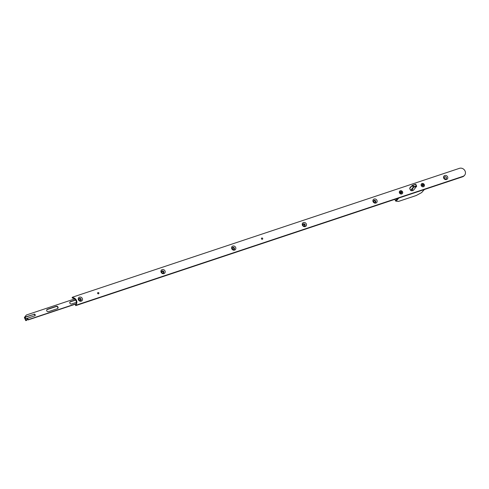 <?xml version="1.0" encoding="UTF-8"?>
<svg xmlns="http://www.w3.org/2000/svg" width="489" height="489" viewBox="0 0 489 489"><rect width="100%" height="100%" fill="white"/><g stroke="black" fill="none" stroke-linecap="round" stroke-linejoin="round"><path stroke-width="0.73" d="M97.849 292.636A0.697 0.617 41.5 0 0 98.509 293.828A0.697 0.617 41.5 0 0 98.845 293.522M261.664 238.088A0.697 0.617 41.5 0 0 262.33 239.274A0.697 0.617 41.5 0 0 262.666 238.968M400.314 190.777A1.791 1.595 41.5 0 0 401.738 193.98A1.791 1.595 41.5 0 0 400.314 190.777M422.056 183.534A1.791 1.595 41.5 0 0 423.474 186.737A1.791 1.595 41.5 0 0 422.056 183.534M444.782 175.508A2.237 1.993 41.5 0 0 446.555 179.512A2.237 1.993 41.5 0 0 444.782 175.508M444.874 176.755A1.235 1.094 41.5 0 0 445.852 178.956A1.235 1.094 41.5 0 0 444.874 176.755M446.231 178.729A1.235 1.094 41.5 0 0 444.391 177.097M374.128 199.035A2.237 1.993 41.5 0 0 375.907 203.039A2.237 1.993 41.5 0 0 374.128 199.035M374.226 200.282A1.235 1.094 41.5 0 0 375.197 202.483A1.235 1.094 41.5 0 0 374.226 200.282M375.583 202.257A1.235 1.094 41.5 0 0 373.737 200.624M303.48 222.562A2.237 1.993 41.5 0 0 305.252 226.566A2.237 1.993 41.5 0 0 303.48 222.562M303.571 223.809A1.235 1.094 41.5 0 0 304.549 226.01A1.235 1.094 41.5 0 0 303.571 223.809M304.928 225.784A1.235 1.094 41.5 0 0 303.088 224.151M79.493 297.153A2.237 1.993 41.5 0 0 81.266 301.157A2.237 1.993 41.5 0 0 79.493 297.153M79.585 298.4A1.235 1.094 41.5 0 0 80.563 300.601A1.235 1.094 41.5 0 0 79.585 298.4M80.942 300.368A1.235 1.094 41.5 0 0 79.102 298.742M232.825 246.089A2.237 1.993 41.5 0 0 234.604 250.093A2.237 1.993 41.5 0 0 232.825 246.089M232.923 247.336A1.235 1.094 41.5 0 0 233.895 249.537A1.235 1.094 41.5 0 0 232.923 247.336M234.28 249.311A1.235 1.094 41.5 0 0 232.44 247.678M162.177 269.616A2.237 1.993 41.5 0 0 163.949 273.62A2.237 1.993 41.5 0 0 162.177 269.616M162.269 270.863A1.235 1.094 41.5 0 0 163.247 273.064A1.235 1.094 41.5 0 0 162.269 270.863M163.626 272.838A1.235 1.094 41.5 0 0 161.786 271.206M409.971 189.182L410.558 190.307L413.291 187.299L410.632 190.386L411.946 190.832L413.627 190.074M72.574 297.159L72.665 297.569A4.48 3.985 -138.5 0 1 76.467 300.374A4.48 3.985 -138.5 0 1 75.972 304.708A4.48 3.985 -138.5 0 1 75.874 304.812L76.125 305.167L462.967 176.346A4.48 3.985 41.5 0 0 464.55 175.306A4.48 3.985 41.5 0 0 464.55 170.141A4.48 3.985 41.5 0 0 459.422 168.338L72.574 297.159M409.984 189.176L409.703 188.271L410.247 187.287M75.459 305.277L75.868 304.818L75.459 305.277L75.716 305.625L462.563 176.804A4.48 3.985 41.5 0 0 464.14 175.771L464.55 175.306M72.458 297.294L72.256 298.027A4.48 3.985 -138.5 0 1 76.021 300.766A4.48 3.985 -138.5 0 1 75.654 305.057M261.499 238.369A0.672 0.599 -138.5 0 1 262.746 238.791A0.672 0.599 -138.5 0 1 261.499 238.369M98.857 292.88A0.672 0.599 -138.5 0 1 97.751 293.382A0.672 0.599 -138.5 0 1 98.857 292.88M400.937 193.931A1.681 1.491 41.5 0 0 401.114 190.82A1.681 1.491 41.5 0 0 400.937 193.931M400.613 192.513L400.858 191.511L401.286 191.584L401.212 192.409L401.891 192.311L401.194 193.241L401.218 192.745M400.784 192.813L401.047 192.434L400.619 192.366L400.766 193.167L401.194 193.241M400.619 192.366L401.023 192.849L400.161 192.44L400.185 192.024L400.534 192.293M400.699 192.11L400.185 192.024M401.255 192.079L401.286 191.584M401.891 192.311L401.377 192.226M400.644 192.752L401.133 192.36M424.006 186.266A1.681 1.491 41.5 0 0 421.506 184.023A1.681 1.491 41.5 0 0 424.006 186.266M423.56 185.594L422.062 185.576L422.233 184.39L422.472 184.934L423.138 184.402L423.468 184.701L423.003 185.417L423.56 185.594L423.162 185.233M422.386 185.221L422.062 185.576M422.63 184.75L422.233 184.39M423.138 184.402L422.814 184.75M422.307 185.41L422.588 185.661L422.472 184.934M422.722 185.52L422.527 185.068L422.863 185.374L423.144 185.056M422.863 185.374L422.557 185.135M46.81 309.745A1.345 1.192 -138.5 0 1 47.133 309.574L56.058 306.597A1.345 1.192 -138.5 0 1 57.72 308.522M46.773 310.857A1.345 1.192 -138.5 0 1 47.402 309.268L56.333 306.291A1.345 1.192 -138.5 0 1 57.396 308.693L48.466 311.67A1.345 1.192 -138.5 0 1 46.773 310.857M69.909 302.049A1.345 1.192 -138.5 0 1 70.227 301.884L75.624 300.087M76.461 302.349L71.565 303.975A1.345 1.192 -138.5 0 1 70.025 301.884A1.345 1.192 -138.5 0 1 70.502 301.572L75.495 299.91M33.973 314.152A0.941 0.837 -138.5 0 1 35.055 315.613A0.941 0.837 -138.5 0 1 34.719 315.833L26.571 318.547A0.941 0.837 -138.5 0 1 25.825 316.866L33.704 314.458A0.941 0.837 -138.5 0 1 34.896 315.747M26.706 320.338L25.728 320.582L24.45 317.697A0.446 0.397 -138.5 0 1 24.505 317.275L24.774 316.97A0.446 0.397 41.5 0 0 24.719 317.392L24.45 317.697M25.116 316.805L26.039 315.411A0.446 0.397 -138.5 0 1 26.106 315.338M76.29 303.883L28.111 319.928L28.209 319.537L28.111 319.928M27.69 319.286L27.965 318.981L27.94 319.849M27.525 319.207L26.754 319.464M79.163 298.687L78.98 298.95A1.345 1.192 -138.5 0 1 80.758 300.509M161.657 271.432A1.345 1.192 -138.5 0 1 163.448 272.972M232.495 247.63L232.318 247.892A1.345 1.192 -138.5 0 1 234.097 249.445M302.96 224.378A1.345 1.192 -138.5 0 1 304.751 225.918M373.614 200.851A1.345 1.192 -138.5 0 1 375.399 202.391M25.379 317.257A0.941 0.837 -138.5 0 1 25.55 317.172L33.704 314.458M24.774 316.97A0.446 0.397 41.5 0 1 24.933 316.866L26.039 315.411M25.728 320.582L25.996 320.277L24.719 317.392M25.996 320.277L25.899 320.662M26.632 320.417L26.907 320.112L26.168 320.356M26.907 320.112L26.712 319.317M27.794 318.895L26.785 319.231M27.965 318.981L28.209 319.537M76.357 303.645L28.38 319.623M26.07 315.374L26.339 315.069A0.446 0.397 41.5 0 1 26.498 314.965L74.536 298.968M79.236 298.663A1.345 1.192 -138.5 0 1 81.027 300.24M161.847 271.157L161.92 271.132A1.345 1.192 -138.5 0 1 163.711 272.703M232.568 247.605A1.345 1.192 -138.5 0 1 234.365 249.176M303.149 224.103L303.223 224.078A1.345 1.192 -138.5 0 1 305.014 225.649M373.798 200.576L373.871 200.551A1.345 1.192 -138.5 0 1 375.662 202.122M416.591 186.083L415.803 184.219L412.973 185.502L412.429 185.343M416.683 186.205L415.723 184.219L412.38 185.331L410.198 187.373L412.398 185.343M416.646 186.291L415.687 184.597M412.973 185.502L413.535 186.774L413.291 187.299M421.61 192.611L424.281 189.555M416.261 195.49L421.555 192.629A0.446 0.397 -138.5 0 0 421.714 192.525L424.373 189.524M395.552 200.838L395.583 200.9A0.446 0.41 -84.5 0 0 395.907 201.144L398.486 201.395A0.446 0.41 -84.5 0 0 398.706 201.346L416.163 195.545A0.446 0.446 0 0 0 416.237 195.514L421.591 192.623A0.446 0.446 0 0 0 421.714 192.525A0.446 0.397 -138.5 0 0 421.799 192.36M394.861 199.347L395.54 200.881A0.446 0.446 0 0 0 395.907 201.144A0.446 0.41 -84.5 0 0 396.127 201.101L398.669 201.37L416.121 195.545M72.256 298.027L72.665 297.569M462.563 176.804L462.967 176.346M75.716 305.625L76.125 305.167M47.402 309.268L47.133 309.574M70.502 301.572L70.227 301.884M25.55 317.172L25.825 316.866M56.333 306.291L56.058 306.597M412.392 185.331L415.693 184.237M413.535 186.774L416.255 185.869M413.382 190.349L416.61 186.303L413.284 187.415L411.872 190.832M409.715 188.412L412.313 185.478L413.211 187.434M411.799 190.808L413.144 187.544M409.69 188.332L412.227 185.472M398.853 198.021L396.127 201.101A0.446 0.397 -138.5 0 1 395.564 200.826L397.71 198.4M72.091 297.667L72.5 297.208M26.681 320.387L26.956 320.081"/></g></svg>
